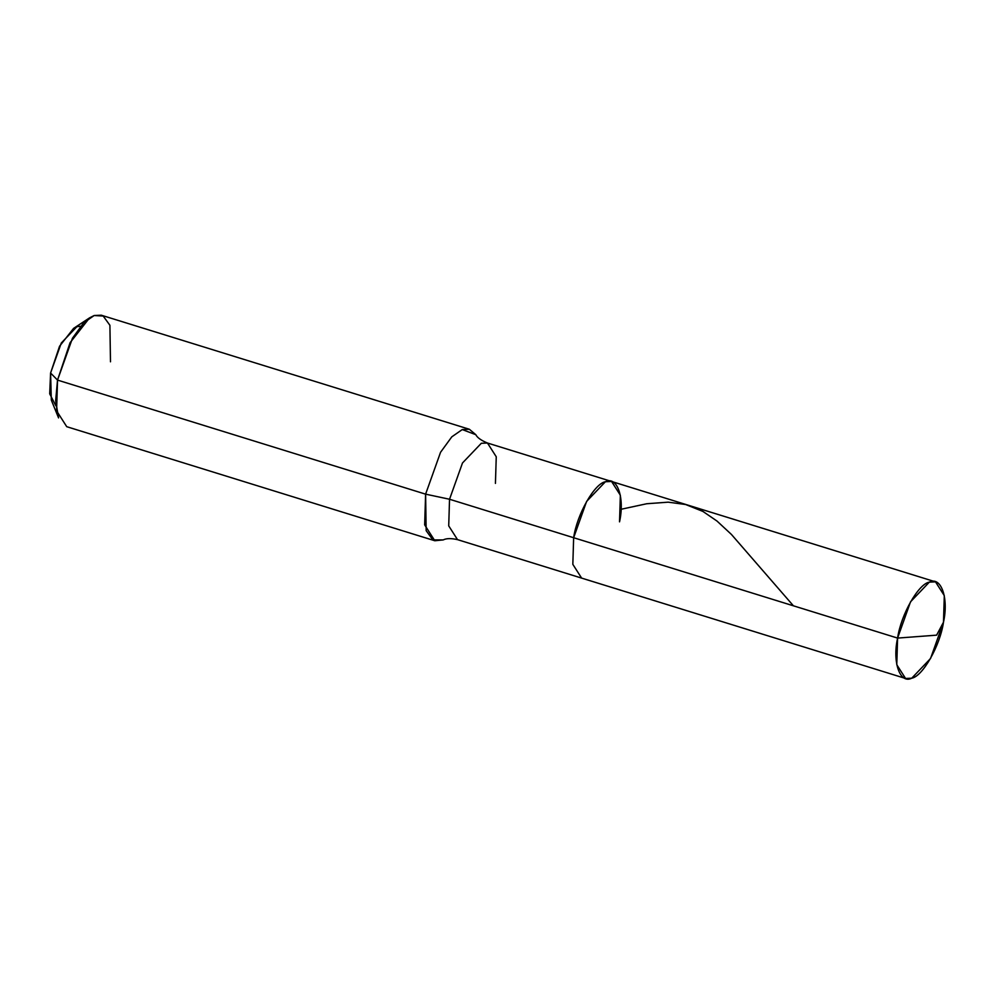 <?xml version="1.0" encoding="UTF-8"?>
<svg xmlns="http://www.w3.org/2000/svg" width="994" height="994" viewBox="0 0 994 994"><rect width="100%" height="100%" fill="white"/><g stroke="black" fill="none" stroke-linecap="round" stroke-linejoin="round"><path stroke-width="1.49" d="M619.535 521.85C624.928 497.733 617.162 475.679 605.408 481.742C594.449 483.519 576.992 514.296 573.65 537.717L897.594 638.086L936.621 635.154L943.48 622.232C940.15 645.64 922.68 676.429 911.722 678.206C899.968 684.27 892.202 662.215 897.594 638.086L896.774 664.713L905.571 678.48L911.722 678.206L930.533 658.525L943.48 622.232C948.872 598.115 941.094 576.048 929.353 582.124C918.394 583.9 900.924 614.677 897.594 638.086L936.621 635.154L943.48 622.232L944.3 595.605L935.503 581.85L929.353 582.124L910.541 601.805L897.594 638.086L573.65 537.717L572.83 564.343L581.627 578.098L572.83 564.343L573.65 537.717L586.609 501.423L605.408 481.742L611.571 481.469L605.408 481.742L586.609 501.423L573.65 537.717L449.536 499.249L448.716 525.876L457.513 539.643L448.716 525.876L449.536 499.249L573.65 537.717C576.992 514.296 594.449 483.519 605.408 481.742C617.162 475.679 624.928 497.733 619.535 521.85L620.355 495.223L611.571 481.469L935.503 581.85M80.601 326.243L76.836 326.74L61.293 343.017L50.582 373.023L51.328 400.122L58.571 417.902L55.652 400.793L57.528 380.093L425.606 494.155L449.536 499.249L462.496 462.968L481.307 443.287L487.458 443.013L481.307 443.287L462.496 462.968L449.536 499.249L425.606 494.155L424.662 524.869L434.813 540.748L443.225 539.916L432.875 539.904L426.165 530.672L425.606 494.155L440.553 452.282L451.798 436.838L462.26 429.57L469.354 429.259L475.828 434.701L462.26 429.57L451.798 436.838L440.553 452.282L425.606 494.155L57.528 380.093L50.582 373.023L59.553 346.247L73.556 328.405L89.584 317.844L70.052 342.731L57.528 380.093L50.582 373.023L49.7 393.835L55.925 405.887M434.813 540.748L66.735 426.687L56.583 410.82L57.528 380.093L72.475 338.221L83.72 322.777L94.169 315.52L101.276 315.197L469.354 429.259M475.828 434.701C477.244 437.633 481.121 440.404 487.458 443.013L496.254 456.768L495.434 483.395M110.483 361.804L109.912 325.286L103.202 316.042L94.169 315.52L89.584 317.844M793.411 605.806L731.422 534.437L716.997 521.055L702.932 511.438L685.624 504.505L668.192 502.169L646.721 503.747L621.064 509.276M443.225 539.916C446.381 538.288 451.152 538.201 457.513 539.643L905.571 678.48M487.458 443.013L611.571 481.469"/></g></svg>
